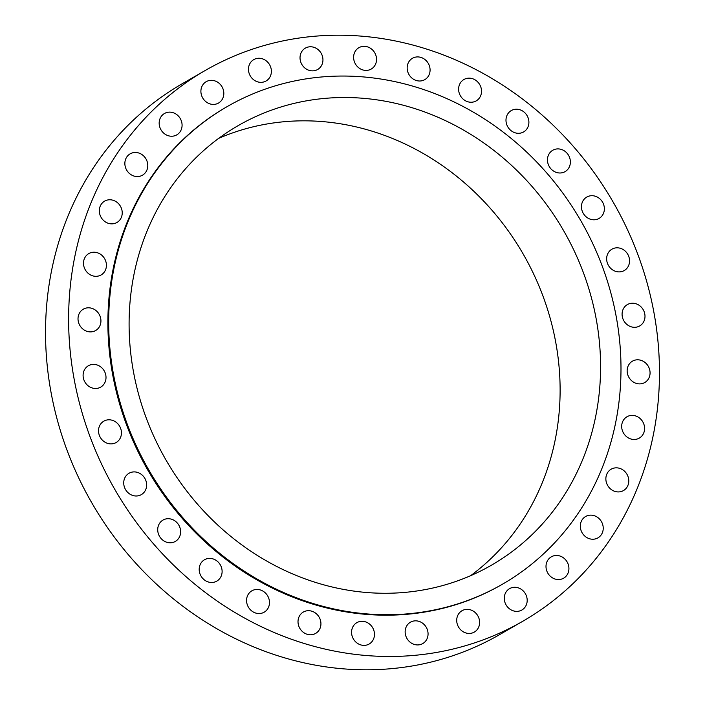 <?xml version="1.0" encoding="UTF-8"?>
<svg xmlns="http://www.w3.org/2000/svg" width="705" height="705" viewBox="0 0 705 705"><rect width="100%" height="100%" fill="white"/><g stroke="black" fill="none" stroke-linecap="round" stroke-linejoin="round"><path stroke-width="1.06" d="M459.272 613.024A12.329 11.157 60.1 0 0 459.616 628.613A12.329 11.157 60.1 0 0 474.324 632.085A12.329 11.157 60.1 0 0 477.065 629.768A12.329 11.157 60.1 0 0 476.721 614.187A12.329 11.157 60.1 0 0 462.013 610.715A12.329 11.157 60.1 0 0 459.272 613.024M550.252 122.476A317.885 287.631 60.1 0 0 205.358 70.403A317.885 287.631 60.1 0 0 177.836 569.217A317.885 287.631 60.1 0 0 522.731 621.29A317.885 287.631 60.1 0 0 550.252 122.476M227.239 106.561L226.455 107.019A275.629 249.394 60.1 0 0 202.591 539.528A275.629 249.394 60.1 0 0 501.643 584.674L502.427 584.225A275.629 249.394 60.1 0 0 526.291 151.716A275.629 249.394 60.1 0 0 227.239 106.561A275.629 249.394 60.1 0 0 203.384 539.069A275.629 249.394 60.1 0 0 502.427 584.225M505.6 592.808A12.329 11.157 60.1 0 0 507.961 607.446A12.329 11.157 60.1 0 0 521.885 610.01A12.329 11.157 60.1 0 0 525.868 605.851A12.329 11.157 60.1 0 0 523.498 591.204A12.329 11.157 60.1 0 0 509.574 588.64A12.329 11.157 60.1 0 0 505.6 592.808M546.481 563.092A12.329 11.157 60.1 0 0 550.561 576.47A12.329 11.157 60.1 0 0 563.621 578.197A12.329 11.157 60.1 0 0 568.45 571.931A12.329 11.157 60.1 0 0 564.37 558.563A12.329 11.157 60.1 0 0 551.31 556.835A12.329 11.157 60.1 0 0 546.481 563.092M580.356 525.04A12.329 11.157 60.1 0 0 585.793 536.884A12.329 11.157 60.1 0 0 597.928 537.871A12.329 11.157 60.1 0 0 603.18 529.332A12.329 11.157 60.1 0 0 597.743 517.479A12.329 11.157 60.1 0 0 585.617 516.501A12.329 11.157 60.1 0 0 580.356 525.04M605.921 480.087A12.329 11.157 60.1 0 0 623.476 490.565A12.329 11.157 60.1 0 0 628.719 479.682A12.329 11.157 60.1 0 0 611.164 469.204A12.329 11.157 60.1 0 0 605.921 480.087M622.189 429.988A12.329 11.157 60.1 0 0 639.294 438.113A12.329 11.157 60.1 0 0 644.088 424.877A12.329 11.157 60.1 0 0 626.983 416.752A12.329 11.157 60.1 0 0 622.189 429.988M628.534 376.646A12.329 11.157 60.1 0 0 644.767 382.533A12.329 11.157 60.1 0 0 648.688 367.049A12.329 11.157 60.1 0 0 632.455 361.163A12.329 11.157 60.1 0 0 628.534 376.646M624.718 322.123A12.329 11.157 60.1 0 0 639.691 325.948A12.329 11.157 60.1 0 0 642.361 308.402A12.329 11.157 60.1 0 0 627.379 304.578A12.329 11.157 60.1 0 0 624.718 322.123M610.883 268.517A12.329 11.157 60.1 0 0 624.26 270.535A12.329 11.157 60.1 0 0 625.326 251.192A12.329 11.157 60.1 0 0 611.949 249.173A12.329 11.157 60.1 0 0 610.883 268.517M587.565 217.88A12.329 11.157 60.1 0 0 599.065 218.435A12.329 11.157 60.1 0 0 598.263 197.62A12.329 11.157 60.1 0 0 586.754 197.065A12.329 11.157 60.1 0 0 587.565 217.88M555.655 172.161A12.329 11.157 60.1 0 0 565.075 171.632A12.329 11.157 60.1 0 0 570.274 160.317A12.329 11.157 60.1 0 0 562.193 149.742A12.329 11.157 60.1 0 0 552.764 150.262A12.329 11.157 60.1 0 0 547.573 161.586A12.329 11.157 60.1 0 0 555.655 172.161M516.377 133.113A12.329 11.157 60.1 0 0 523.595 131.941A12.329 11.157 60.1 0 0 528.583 119.453A12.329 11.157 60.1 0 0 518.501 109.398A12.329 11.157 60.1 0 0 511.284 110.57A12.329 11.157 60.1 0 0 506.305 123.067A12.329 11.157 60.1 0 0 516.377 133.113M471.257 102.243A12.329 11.157 60.1 0 0 476.227 100.877A12.329 11.157 60.1 0 0 480.889 87.226A12.329 11.157 60.1 0 0 468.887 78.149A12.329 11.157 60.1 0 0 463.916 79.515A12.329 11.157 60.1 0 0 459.246 93.166A12.329 11.157 60.1 0 0 471.257 102.243M422.004 80.731A12.329 11.157 60.1 0 0 424.771 79.647A12.329 11.157 60.1 0 0 429.019 64.86A12.329 11.157 60.1 0 0 415.236 57.184A12.329 11.157 60.1 0 0 412.469 58.277A12.329 11.157 60.1 0 0 408.221 73.056A12.329 11.157 60.1 0 0 422.004 80.731M370.53 69.416A12.329 11.157 60.1 0 0 371.227 69.046A12.329 11.157 60.1 0 0 374.954 53.175A12.329 11.157 60.1 0 0 359.62 47.314A12.329 11.157 60.1 0 0 358.915 47.676A12.329 11.157 60.1 0 0 355.197 63.556A12.329 11.157 60.1 0 0 370.53 69.416M318.81 68.72A12.329 11.157 60.1 0 0 320.749 52.584A12.329 11.157 60.1 0 0 305.336 48.134A12.329 11.157 60.1 0 0 304.172 48.909A12.329 11.157 60.1 0 0 302.225 65.045A12.329 11.157 60.1 0 0 317.647 69.495A12.329 11.157 60.1 0 0 318.81 68.72M268.825 78.669A12.329 11.157 60.1 0 0 268.482 63.089A12.329 11.157 60.1 0 0 253.765 59.617A12.329 11.157 60.1 0 0 251.024 61.925A12.329 11.157 60.1 0 0 251.368 77.506A12.329 11.157 60.1 0 0 266.076 80.978A12.329 11.157 60.1 0 0 268.825 78.669M222.498 98.894A12.329 11.157 60.1 0 0 220.127 84.247A12.329 11.157 60.1 0 0 206.204 81.683A12.329 11.157 60.1 0 0 202.22 85.851A12.329 11.157 60.1 0 0 204.591 100.489A12.329 11.157 60.1 0 0 218.515 103.053A12.329 11.157 60.1 0 0 222.498 98.894M181.608 128.601A12.329 11.157 60.1 0 0 177.528 115.223A12.329 11.157 60.1 0 0 164.468 113.496A12.329 11.157 60.1 0 0 159.638 119.762A12.329 11.157 60.1 0 0 163.719 133.139A12.329 11.157 60.1 0 0 176.779 134.867A12.329 11.157 60.1 0 0 181.608 128.601M147.733 166.662A12.329 11.157 60.1 0 0 142.295 154.809A12.329 11.157 60.1 0 0 130.169 153.831A12.329 11.157 60.1 0 0 124.908 162.362A12.329 11.157 60.1 0 0 130.346 174.214A12.329 11.157 60.1 0 0 142.481 175.192A12.329 11.157 60.1 0 0 147.733 166.662M122.168 211.606A12.329 11.157 60.1 0 0 104.622 201.128A12.329 11.157 60.1 0 0 99.379 212.02A12.329 11.157 60.1 0 0 116.924 222.498A12.329 11.157 60.1 0 0 122.168 211.606M105.909 261.714A12.329 11.157 60.1 0 0 88.804 253.58A12.329 11.157 60.1 0 0 84.01 266.816A12.329 11.157 60.1 0 0 101.115 274.95A12.329 11.157 60.1 0 0 105.909 261.714M99.555 315.047A12.329 11.157 60.1 0 0 83.322 309.16A12.329 11.157 60.1 0 0 79.401 324.652A12.329 11.157 60.1 0 0 95.633 330.53A12.329 11.157 60.1 0 0 99.555 315.047M103.371 369.57A12.329 11.157 60.1 0 0 88.398 365.745A12.329 11.157 60.1 0 0 85.737 383.3A12.329 11.157 60.1 0 0 100.709 387.115A12.329 11.157 60.1 0 0 103.371 369.57M117.206 423.176A12.329 11.157 60.1 0 0 103.829 421.158A12.329 11.157 60.1 0 0 102.763 440.51A12.329 11.157 60.1 0 0 116.14 442.529A12.329 11.157 60.1 0 0 117.206 423.176M140.533 473.813A12.329 11.157 60.1 0 0 129.024 473.266A12.329 11.157 60.1 0 0 129.835 494.082A12.329 11.157 60.1 0 0 141.335 494.628A12.329 11.157 60.1 0 0 140.533 473.813M172.443 519.541A12.329 11.157 60.1 0 0 163.014 520.061A12.329 11.157 60.1 0 0 157.823 531.376A12.329 11.157 60.1 0 0 165.904 541.951A12.329 11.157 60.1 0 0 175.325 541.431A12.329 11.157 60.1 0 0 180.524 530.116A12.329 11.157 60.1 0 0 172.443 519.541M211.712 558.58A12.329 11.157 60.1 0 0 204.494 559.752A12.329 11.157 60.1 0 0 199.506 572.249A12.329 11.157 60.1 0 0 209.588 582.295A12.329 11.157 60.1 0 0 216.805 581.123A12.329 11.157 60.1 0 0 221.793 568.627A12.329 11.157 60.1 0 0 211.712 558.58M256.84 589.451A12.329 11.157 60.1 0 0 251.87 590.816A12.329 11.157 60.1 0 0 247.199 604.467A12.329 11.157 60.1 0 0 259.211 613.544A12.329 11.157 60.1 0 0 264.181 612.187A12.329 11.157 60.1 0 0 268.843 598.536A12.329 11.157 60.1 0 0 256.84 589.451M306.085 610.962A12.329 11.157 60.1 0 0 303.317 612.055A12.329 11.157 60.1 0 0 299.07 626.833A12.329 11.157 60.1 0 0 312.861 634.509A12.329 11.157 60.1 0 0 315.629 633.425A12.329 11.157 60.1 0 0 319.876 618.637A12.329 11.157 60.1 0 0 306.085 610.962M357.558 622.286A12.329 11.157 60.1 0 0 356.862 622.647A12.329 11.157 60.1 0 0 353.143 638.518A12.329 11.157 60.1 0 0 368.477 644.388A12.329 11.157 60.1 0 0 369.173 644.017A12.329 11.157 60.1 0 0 372.892 628.146A12.329 11.157 60.1 0 0 357.558 622.286M409.288 622.982A12.329 11.157 60.1 0 0 407.34 639.109A12.329 11.157 60.1 0 0 422.762 643.568A12.329 11.157 60.1 0 0 423.916 642.784A12.329 11.157 60.1 0 0 425.864 626.648A12.329 11.157 60.1 0 0 410.451 622.198A12.329 11.157 60.1 0 0 409.288 622.982M205.358 70.403L182.269 83.71A317.885 287.631 60.1 0 0 154.748 582.524A317.885 287.631 60.1 0 0 499.642 634.597L522.731 621.29M216.25 523.639A253.668 229.522 60.1 0 0 491.464 565.19A253.668 229.522 60.1 0 0 513.425 167.147A253.668 229.522 60.1 0 0 238.211 125.596A253.668 229.522 60.1 0 0 216.25 523.639M470.579 575.712A253.668 229.522 60.1 0 0 472.958 190.465A253.668 229.522 60.1 0 0 218.629 138.391"/></g></svg>
